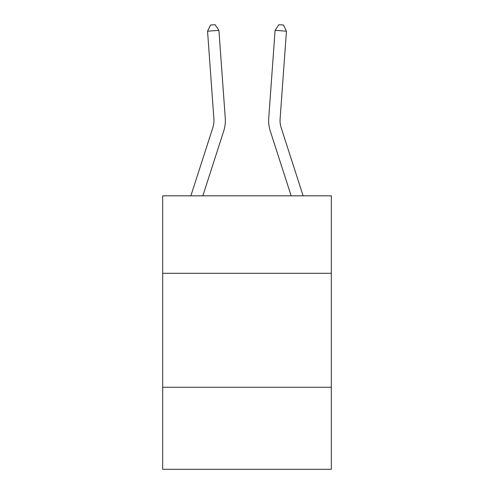 <?xml version="1.0" encoding="UTF-8"?>
<svg xmlns="http://www.w3.org/2000/svg" width="494" height="494" viewBox="0 0 494 494"><rect width="100%" height="100%" fill="white"/><g stroke="black" fill="none" stroke-linecap="round" stroke-linejoin="round"><path stroke-width="0.74" d="M331.32 273.312L331.32 195.828L162.68 195.828L162.68 273.312L331.32 273.312L331.32 469.3L162.68 469.3L162.68 273.312M331.32 387.259L162.68 387.259M225.264 118.159L218.91 30.362L225.264 118.159A34.185 34.185 0 0 1 223.702 131.114L202.843 195.828M303.131 195.828L281.142 127.619A22.792 22.792 0 0 1 280.104 118.98L286.452 31.184L275.09 30.362L268.736 118.159A34.185 34.185 0 0 0 270.298 131.114L291.157 195.828M190.869 195.828L212.858 127.619A22.792 22.792 0 0 0 213.896 118.98L207.548 31.184L210.53 25.027L215.075 24.7L218.91 30.362L207.548 31.184M286.452 31.184L283.47 25.027L278.925 24.7L275.09 30.362L268.736 118.159M281.142 127.619A22.792 22.792 0 0 1 280.104 118.98A22.792 22.792 0 0 0 281.142 127.619A22.792 22.792 0 0 1 280.104 118.98A22.792 22.792 0 0 0 281.142 127.619A22.792 22.792 0 0 1 280.104 118.98A22.792 22.792 0 0 0 281.142 127.619A22.792 22.792 0 0 1 280.104 118.98A22.792 22.792 0 0 0 281.142 127.619A22.792 22.792 0 0 1 280.104 118.98A22.792 22.792 0 0 0 281.142 127.619M212.858 127.619A22.792 22.792 0 0 0 213.896 118.98A22.792 22.792 0 0 1 212.858 127.619A22.792 22.792 0 0 0 213.896 118.98A22.792 22.792 0 0 1 212.858 127.619A22.792 22.792 0 0 0 213.896 118.98A22.792 22.792 0 0 1 212.858 127.619A22.792 22.792 0 0 0 213.896 118.98A22.792 22.792 0 0 1 212.858 127.619"/></g></svg>
